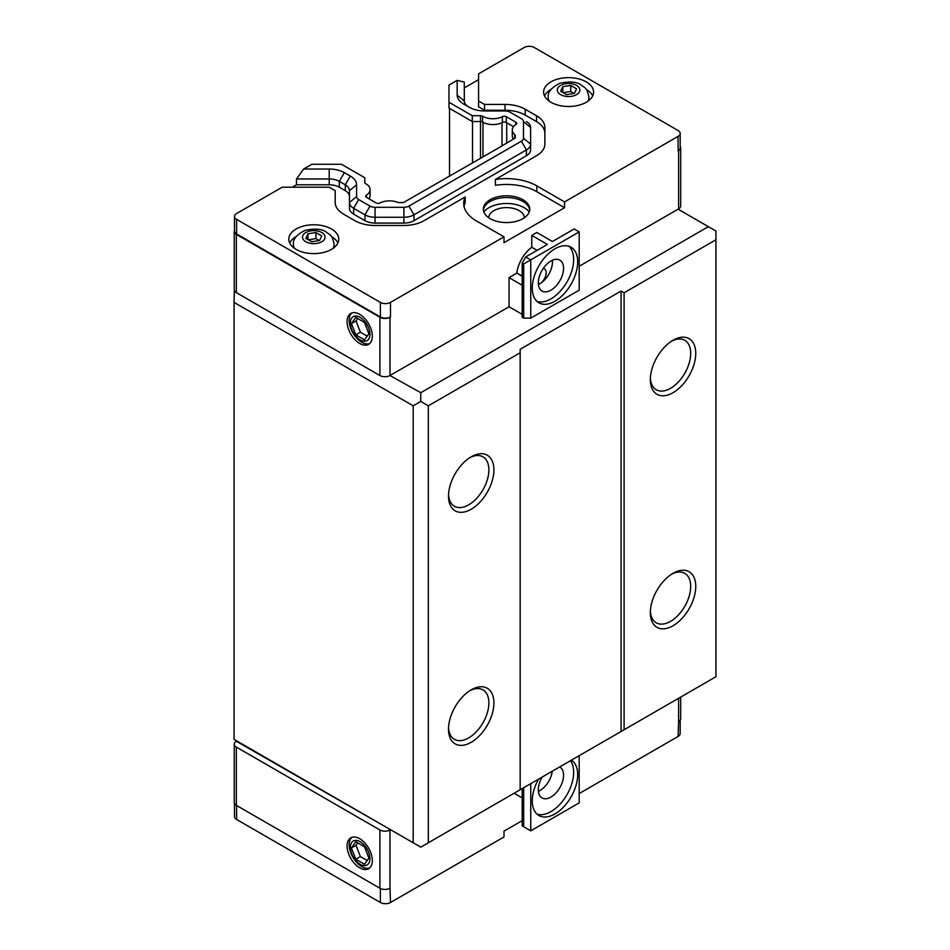 <?xml version="1.0" encoding="UTF-8"?>
<svg xmlns="http://www.w3.org/2000/svg" width="950" height="950" viewBox="0 0 950 950"><rect width="100%" height="100%" fill="white"/><g stroke="black" fill="none" stroke-linecap="round" stroke-linejoin="round"><path stroke-width="1.43" d="M469.918 457.579A28.547 16.483 -60 0 1 482.968 456.831A28.547 16.483 -60 0 1 488.87 469.906A28.547 16.483 -60 0 1 476.413 498.619A28.547 16.483 -60 0 1 454.421 506.267A28.547 16.483 -60 0 1 448.543 494.594M448.507 496.114A32.11 18.537 120 0 0 471.212 509.224A32.11 18.537 120 0 0 493.917 469.906A32.11 18.537 120 0 0 471.212 456.796A32.11 18.537 120 0 0 448.507 496.114M234.068 302.397L234.068 739.361L420.755 847.151L520.161 789.759L520.161 352.794L428.331 405.816L420.755 401.446L413.191 405.816L234.068 302.397L234.317 290.308M428.331 842.781L428.331 405.816M448.507 729.172A32.11 18.537 120 0 0 471.212 742.283A32.11 18.537 120 0 0 493.917 702.953A32.11 18.537 120 0 0 471.212 689.842A32.11 18.537 120 0 0 448.507 729.172M469.918 690.638A28.547 16.483 -60 0 1 482.968 689.89A28.547 16.483 -60 0 1 488.87 702.953A28.547 16.483 -60 0 1 476.413 731.678A28.547 16.483 -60 0 1 454.421 739.326A28.547 16.483 -60 0 1 448.543 727.653M671.745 574.109A28.547 16.483 -60 0 1 684.796 573.361A28.547 16.483 -60 0 1 690.697 586.423A28.547 16.483 -60 0 1 678.241 615.149A28.547 16.483 -60 0 1 656.248 622.796A28.547 16.483 -60 0 1 650.37 611.123M650.334 612.643A32.11 18.537 120 0 0 673.039 625.753A32.11 18.537 120 0 0 695.744 586.423A32.11 18.537 120 0 0 673.039 573.313A32.11 18.537 120 0 0 650.334 612.643M520.161 789.759L715.932 676.732L715.932 239.768L624.102 292.778L621.074 291.033L520.161 349.291L520.161 352.794M624.102 729.754L624.102 292.778M650.334 379.596A32.11 18.537 120 0 0 673.039 392.706A32.11 18.537 120 0 0 695.744 353.376A32.11 18.537 120 0 0 673.039 340.266A32.11 18.537 120 0 0 650.334 379.596M671.745 341.062A28.547 16.483 -60 0 1 684.796 340.314A28.547 16.483 -60 0 1 690.697 353.376A28.547 16.483 -60 0 1 678.241 382.102A28.547 16.483 -60 0 1 656.248 389.749A28.547 16.483 -60 0 1 650.37 378.076M543.317 268.387A8.918 5.154 -60 0 1 544.291 268.743A8.918 5.154 -60 0 1 545.668 275.892A8.918 5.154 -60 0 1 539.837 283.753A8.918 5.154 -60 0 1 538.401 284.394M552.366 260.3A17.836 10.296 -60 0 1 539.837 283.753A17.836 10.296 -60 0 1 538.401 284.489M552.294 771.21A17.836 10.296 -60 0 1 538.401 791.374M559.692 766.935A17.836 10.296 -60 0 1 559.859 767.03A17.836 10.296 -60 0 1 559.859 787.633A17.836 10.296 -60 0 1 542.023 797.929A17.836 10.296 -60 0 1 538.317 789.759A17.836 10.296 -60 0 1 542.189 777.041M538.317 282.874A17.836 10.296 -60 0 1 546.107 264.931A17.836 10.296 -60 0 1 559.859 260.146A17.836 10.296 -60 0 1 559.859 280.749A17.836 10.296 -60 0 1 542.023 291.044A17.836 10.296 -60 0 1 538.317 282.874M537.023 814.15A32.11 18.537 120 0 0 560.928 803.166A32.11 18.537 120 0 0 573.646 772.279A32.11 18.537 120 0 0 570.451 760.724M571.437 760.154A32.11 18.537 -60 0 1 577.683 774.618A32.11 18.537 -60 0 1 563.659 806.93A32.11 18.537 -60 0 1 538.923 815.528A32.11 18.537 -60 0 1 538.519 779.166M537.023 301.435A32.11 18.537 120 0 0 560.928 290.451A32.11 18.537 120 0 0 573.646 259.576A32.11 18.537 120 0 0 568.884 246.264M577.683 261.903A32.11 18.537 -60 0 1 563.659 294.215A32.11 18.537 -60 0 1 538.923 302.824A32.11 18.537 -60 0 1 538.923 265.739A32.11 18.537 -60 0 1 571.033 247.202A32.11 18.537 -60 0 1 577.683 261.903M579.191 231.895L579.191 290.166L530.753 318.131L530.753 259.861L523.688 263.946L522.179 263.067L525.706 256.951L530.753 259.861L579.191 231.895L574.144 228.986L552.449 241.514L536.809 232.477L531.763 235.398L547.402 244.423L525.706 256.951M530.753 318.131L523.688 318.131L522.179 317.253L522.179 263.067M522.179 788.595L522.179 825.883L530.753 830.834L530.753 783.643M523.688 787.728L523.688 826.761M579.191 755.678L579.191 802.869L530.753 830.834M390.486 829.671L236.336 741.261A7.137 4.121 0 0 0 234.246 744.171A7.137 4.121 0 0 0 236.336 747.08L379.893 829.967A7.137 4.121 0 0 0 389.975 829.967L390.486 829.671M514.104 793.262L522.179 797.917M522.179 820.646L504.011 831.131L504.011 836.95L390.486 902.5L389.975 888.226A7.137 4.121 180 0 1 379.893 888.226L236.336 805.351A7.137 4.121 180 0 1 234.246 802.429L234.246 744.171M680.176 720.207L680.176 733.543A7.137 4.121 180 0 1 678.086 736.452L579.191 793.547M680.687 697.086L680.687 718.687A7.137 4.121 180 0 1 678.597 721.596L678.086 736.452M537.13 250.361L531.763 247.261L531.763 235.398M234.507 230.375A7.137 4.121 0 0 0 234.246 231.467L234.246 289.726A7.137 4.121 0 0 0 236.336 292.636L379.893 375.511A7.137 4.121 0 0 0 389.975 375.511L420.755 392.706L708.367 226.658L678.086 209.178L579.191 266.273M678.086 209.178L678.597 208.881A7.137 4.121 0 0 0 680.687 205.972L680.687 147.713A7.137 4.121 0 0 0 680.176 146.193M680.176 133.439A7.137 4.121 0 0 0 678.086 130.518L534.292 47.5A7.137 4.121 0 0 0 524.198 47.5L478.574 73.839L478.574 100.985L484.536 104.429L505.008 104.429A28.547 16.483 180 0 1 525.196 109.25L536.513 115.793A28.547 16.483 180 0 1 544.872 127.442L544.872 144.091A28.547 16.483 180 0 1 536.513 155.741L495.401 179.479A42.809 24.724 180 0 1 536.809 185.868L564.561 201.899L678.086 136.349A7.137 4.121 0 0 0 680.176 133.439L680.176 147.998A7.137 4.121 180 0 1 678.086 150.919L678.597 150.623A7.137 4.121 0 0 0 680.687 147.713M564.561 201.899L564.561 207.717L504.011 242.678L504.011 236.847L476.259 220.828A42.809 24.724 180 0 1 463.719 203.348A42.809 24.724 180 0 1 465.191 196.923L424.08 220.661A28.547 16.483 180 0 1 403.892 225.482L375.06 225.482A28.547 16.483 180 0 1 354.872 220.661L343.544 214.118A28.547 16.483 180 0 1 335.196 202.469L335.196 190.653L329.223 187.209L282.209 187.209L236.598 213.548A7.137 4.121 0 0 0 234.507 216.458A7.137 4.121 0 0 0 236.598 219.367L380.392 302.397A7.137 4.121 0 0 0 390.486 302.397L504.011 236.847M234.246 231.467A7.137 4.121 0 0 0 236.336 234.377L379.893 317.253A7.137 4.121 0 0 0 389.975 317.253L390.486 316.956A7.137 4.121 180 0 1 380.392 316.956L236.598 233.938A7.137 4.121 180 0 1 234.507 231.028L234.507 216.458M522.179 314.343L509.058 306.767L390.486 375.226M509.058 306.767L509.058 277.637L516.824 273.149L522.179 276.236M522.179 276.07L516.824 272.983A24.688 14.25 120 0 0 516.824 273.149M516.824 272.983A24.973 14.416 -60 0 1 531.763 247.261M522.179 285.214L509.058 277.637M523.688 318.131L523.688 263.946M390.486 902.5A7.137 4.121 180 0 1 380.392 902.5L236.598 819.482A7.137 4.121 180 0 1 234.507 816.561L234.507 803.522M526.431 121.612A14.274 8.241 180 0 1 530.611 127.442L530.611 144.091L523.474 138.261L523.474 121.612A7.137 4.121 180 0 0 521.384 118.702L510.055 112.159A7.137 4.121 180 0 0 505.008 110.96L484.536 110.96A21.411 12.362 180 0 1 469.407 107.338L463.446 103.894A21.411 12.362 180 0 1 457.176 95.154L457.176 80.37L464.301 82.08L464.301 100.985A14.274 8.241 0 0 0 468.445 106.78M530.611 144.091L530.611 149.922L530.611 144.091A14.274 8.241 180 0 1 526.431 149.922L413.986 214.831A14.274 8.241 180 0 1 403.892 217.253L375.06 217.253A14.274 8.241 180 0 1 364.966 214.831L353.637 208.299A14.274 8.241 180 0 1 349.457 202.469L349.457 208.299A14.274 8.241 0 0 0 353.637 214.118L364.966 220.661A14.274 8.241 0 0 0 375.06 223.072L403.892 223.072A14.274 8.241 0 0 0 413.986 220.661L526.431 155.741A14.274 8.241 0 0 0 530.611 149.922M349.457 202.469L349.457 190.653A14.274 8.241 0 0 0 345.277 184.822L339.316 181.379A14.274 8.241 0 0 0 329.223 178.968L296.483 178.968L303.62 169.029L329.223 169.029A21.411 12.362 180 0 1 344.363 172.639L350.324 176.083A21.411 12.362 180 0 1 356.594 184.822L356.594 196.638L349.457 202.469M292.303 187.209L296.483 184.799L329.223 184.799A14.274 8.241 180 0 1 339.316 187.209L345.277 190.653A14.274 8.241 180 0 1 349.457 196.484M296.483 184.799L296.483 178.968M335.196 202.469L335.196 196.484M465.191 196.923L465.191 202.754A42.809 24.724 180 0 0 464.016 206.269M495.401 179.479L495.401 185.309A42.809 24.724 180 0 1 536.809 191.698L564.561 207.717M484.536 104.429L484.536 110.248L505.008 110.248A28.547 16.483 180 0 1 525.196 115.081L536.513 121.612A28.547 16.483 180 0 1 544.872 133.273L544.872 144.091M478.574 100.985L478.574 106.804L484.536 110.248M464.301 87.899L478.574 79.669M522.939 199.714A23.192 13.395 0 0 0 497.657 196.804A23.192 13.395 0 0 0 483.348 209.178A23.192 13.395 0 0 0 506.54 222.561A23.192 13.395 0 0 0 529.732 209.178A23.192 13.395 0 0 0 522.939 199.714M368.897 198.752A14.274 8.241 0 0 0 370.096 195.451L370.096 189.632A14.274 8.241 180 0 0 365.679 183.671A2.85 1.651 180 0 1 364.8 182.483L364.8 177.745L341.489 164.291L311.826 164.291L303.62 169.029M586.257 81.878A24.973 14.416 180 0 1 593.572 92.067A24.973 14.416 180 0 1 568.599 106.495A24.973 14.416 180 0 1 543.626 92.067A24.973 14.416 180 0 1 559.039 78.743A24.973 14.416 180 0 1 586.257 81.878M457.176 80.37L448.97 85.108L448.97 102.232L472.281 115.698L480.486 115.698A2.85 1.651 180 0 1 482.553 116.209L482.553 122.028A14.274 8.241 0 0 0 502.396 122.467L502.396 116.648A14.274 8.241 180 0 1 482.553 116.209M355.787 859.227L351.417 847.958L355.787 841.748L364.527 846.794L368.897 858.052L364.527 864.262L355.787 859.227L360.383 856.568L356.012 845.31L357.734 842.864M367.187 860.498L360.383 856.568M351.417 847.958L356.012 845.31M355.787 334.863L351.417 323.594L355.787 317.383L364.527 322.43L368.897 333.688L364.527 339.91L355.787 334.863L360.383 332.203L356.012 320.946L357.734 318.499M367.187 336.134L360.383 332.203M351.417 323.594L356.012 320.946M307.966 233.783L315.923 232.548L321.753 235.909L319.616 240.504L311.659 241.739L305.829 238.379L307.966 233.783L307.966 239.602M315.923 232.548L315.923 238.604L319.295 240.552M308.287 239.792L315.923 238.604M562.768 86.664L570.724 85.441L576.555 88.801L574.418 93.397L566.461 94.632L560.643 91.259L562.768 86.664L562.768 92.494M570.724 85.441L570.724 91.497L574.109 93.444M563.089 92.673L570.724 91.497M523.474 138.261A7.137 4.121 180 0 1 521.384 141.182L408.939 206.091A7.137 4.121 180 0 1 403.892 207.302L403.892 223.072M502.396 116.648A2.85 1.651 180 0 1 506.314 116.707L515.838 122.206A2.85 1.651 180 0 1 516.669 123.369A2.85 1.651 180 0 1 515.945 124.462A14.274 8.241 180 0 0 512.299 129.972A14.274 8.241 180 0 0 514.769 134.603A2.85 1.651 180 0 1 515.268 135.529L515.268 138.011L497.456 148.58L403.453 202.564L399.166 202.564A2.85 1.651 180 0 1 397.563 202.279A14.274 8.241 180 0 0 380 202.956A2.85 1.651 180 0 1 376.069 202.896L366.546 197.398A2.85 1.651 180 0 1 365.714 196.234A2.85 1.651 180 0 1 366.439 195.13L366.439 197.327M370.096 189.632A14.274 8.241 180 0 1 366.439 195.13M353.637 214.118L353.637 208.299L358.684 199.559A7.137 4.121 180 0 1 356.594 196.638M358.684 199.559L370.013 206.091L364.966 214.831L364.966 220.661M375.06 223.072L375.06 207.302A7.137 4.121 180 0 1 370.013 206.091M375.06 207.302L403.892 207.302M512.299 129.972L512.299 135.791A14.274 8.241 0 0 0 513.463 139.056M502.396 122.467A2.85 1.651 0 0 1 506.314 122.526L513.487 126.671M482.553 122.028A2.85 1.651 0 0 0 480.486 121.517L480.486 115.698M448.97 102.232L448.97 108.062L472.281 121.517L480.486 121.517M472.281 121.517L472.281 115.698M515.268 138.011L515.268 135.529M332.999 248.401A20.342 11.744 180 0 0 334.127 244.542L334.127 246.751A20.342 11.744 180 0 1 334.079 247.594M293.502 247.594A20.342 11.744 180 0 1 293.455 246.751L293.455 244.542A20.342 11.744 180 0 0 294.583 248.401M587.812 101.282A20.342 11.744 180 0 0 588.929 97.434L588.929 99.643A20.342 11.744 180 0 1 588.881 100.486M548.316 100.486A20.342 11.744 180 0 1 548.257 99.643L548.257 97.434A20.342 11.744 180 0 0 549.385 101.282M337.891 242.963A24.973 14.416 0 0 0 331.455 236.562A24.973 14.416 0 0 0 331.396 236.526M296.186 236.526A24.973 14.416 0 0 0 289.691 242.963M331.455 228.986A24.973 14.416 180 0 1 338.77 239.186A24.973 14.416 180 0 1 313.797 253.602A24.973 14.416 180 0 1 288.812 239.186A24.973 14.416 180 0 1 304.238 225.862A24.973 14.416 180 0 1 331.455 228.986M592.693 95.855A24.973 14.416 0 0 0 586.257 89.454A24.973 14.416 0 0 0 586.197 89.419M551 89.419A24.973 14.416 0 0 0 544.504 95.855M488.704 217.728A17.836 10.296 180 0 1 506.54 207.611A17.836 10.296 180 0 1 524.376 217.728M529.233 211.909A24.973 14.416 0 0 0 524.198 207.717A24.973 14.416 0 0 0 483.835 211.909M529.673 210.045A23.192 13.395 0 0 0 522.939 201.459A23.192 13.395 0 0 0 498.37 198.396A23.192 13.395 0 0 0 483.396 210.045M350.384 847.364A13.823 7.98 -120 0 0 365.049 865.604A13.823 7.98 -120 0 0 365.049 846.058A13.823 7.98 -120 0 0 350.384 847.364M369.609 868.003A17.836 10.296 60 0 1 356.298 861.982A17.836 10.296 60 0 1 349.184 844.776A17.836 10.296 60 0 1 351.892 837.318M350.384 323A13.823 7.98 -120 0 0 365.049 341.24A13.823 7.98 -120 0 0 365.049 321.694A13.823 7.98 -120 0 0 350.384 323M369.609 343.639A17.836 10.296 60 0 1 356.298 337.63A17.836 10.296 60 0 1 349.184 320.411A17.836 10.296 60 0 1 351.892 312.954M359.706 838.707A17.836 10.296 60 0 1 371.355 854.418A17.836 10.296 60 0 1 368.624 868.716A17.836 10.296 60 0 1 350.787 858.42A17.836 10.296 60 0 1 350.787 837.817A17.836 10.296 60 0 1 359.706 838.707M359.706 314.343A17.836 10.296 60 0 1 371.355 330.054A17.836 10.296 60 0 1 368.624 344.351A17.836 10.296 60 0 1 350.787 334.056A17.836 10.296 60 0 1 350.787 313.452A17.836 10.296 60 0 1 359.706 314.343M472.53 162.973L472.53 121.517M449.516 176.261L449.516 108.383M420.755 392.706L420.755 401.446M715.932 239.768L715.932 231.028L708.367 226.658M413.191 842.781L413.191 405.816M621.074 731.5L621.074 291.033M389.975 829.967L389.975 888.226M678.597 698.286L678.597 721.596M678.597 208.881L678.597 150.623M678.086 150.919L678.086 136.349M390.486 316.956L390.486 302.397M389.975 375.511L389.975 317.253M521.384 141.182L526.431 149.922L526.431 155.741M408.939 206.091L413.986 214.831L413.986 220.661M350.324 176.083L345.277 184.822L345.277 190.653M344.363 172.639L339.316 181.379L339.316 187.209M329.223 169.029L329.223 184.799M536.809 185.868L536.809 191.698M536.513 115.793L536.513 121.612M525.196 109.25L525.196 115.081M505.008 104.429L505.008 110.248M523.474 121.612L530.611 127.442M464.301 100.985L457.176 95.154M506.314 122.526L506.314 116.707M515.838 124.533L515.838 122.206M514.769 138.296L514.769 134.603M349.457 190.653L356.594 184.822M305.817 241.739A11.269 6.508 180 0 1 310.876 230.85A11.269 6.508 180 0 1 324.686 238.83A11.269 6.508 180 0 1 305.817 241.739M560.631 94.632A11.269 6.508 180 0 1 565.678 83.742A11.269 6.508 180 0 1 579.488 91.711A11.269 6.508 180 0 1 560.631 94.632M236.598 805.493L236.598 819.482M380.392 888.488L380.392 902.5M380.392 316.956L380.392 302.397M236.598 233.938L236.598 219.367M236.336 747.08L236.336 805.351M379.893 829.967L379.893 888.226M379.893 375.511L379.893 317.253M236.336 292.636L236.336 234.377M506.718 142.939L506.718 122.764M502.016 145.659L502.016 122.657M482.968 156.94L482.968 122.277M480.498 158.377L480.498 121.517M334.127 244.542C332.203 233.866 329.448 235.042 326.586 232.263C322.264 228.926 315.127 228.285 305.176 230.339C296.554 234.662 292.647 239.388 293.455 244.542M588.929 97.434C587.005 86.759 584.262 87.934 581.388 85.156C577.066 81.819 569.941 81.177 559.977 83.232C551.356 87.554 547.449 92.281 548.257 97.434M369.526 199.108L369.526 197.766M512.869 139.389L512.869 138.106"/></g></svg>
